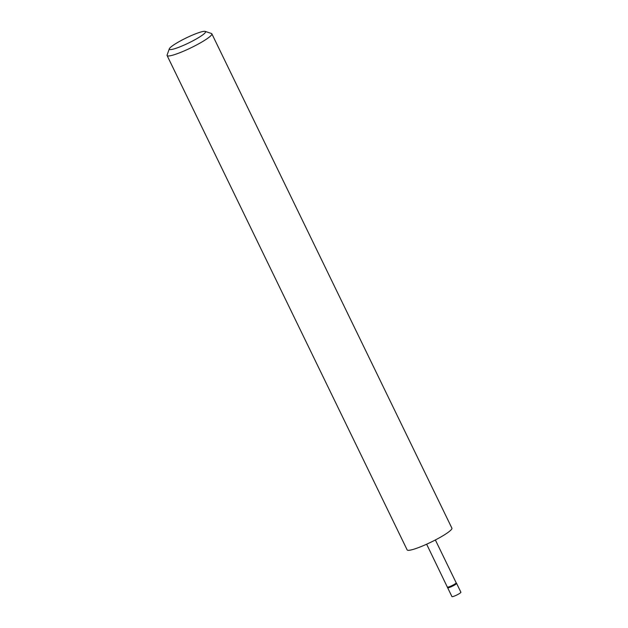 <?xml version="1.0" encoding="UTF-8"?>
<svg xmlns="http://www.w3.org/2000/svg" width="628" height="628" viewBox="0 0 628 628"><rect width="100%" height="100%" fill="white"/><g stroke="black" fill="none" stroke-linecap="round" stroke-linejoin="round"><path stroke-width="0.94" d="M449.868 587.298A4.977 0.691 154.1 0 1 447.646 587.737A4.977 0.691 154.1 0 1 447.638 587.722L451.948 596.6A4.977 0.691 154.1 0 0 454.17 596.16A4.977 0.691 154.1 0 0 458.785 593.955A4.977 0.691 154.1 0 0 460.897 592.251L456.595 583.388A4.977 0.691 154.1 0 1 456.595 583.388A4.977 0.691 154.1 0 1 454.484 585.092A4.977 0.691 154.1 0 1 449.868 587.298M435.369 539.97L456.179 582.823A4.851 0.675 154.1 0 1 456.179 582.823A4.851 0.675 154.1 0 1 454.123 584.48A4.851 0.675 154.1 0 1 449.617 586.623A4.851 0.675 154.1 0 1 447.45 587.054A4.851 0.675 154.1 0 1 447.442 587.039M196.548 33.457A20.135 2.802 -25.9 0 0 169.325 48.819A20.135 2.802 -25.9 0 0 178.313 47.469A20.135 2.802 -25.9 0 0 198.079 37.931A20.135 2.802 -25.9 0 0 205.191 31.4A20.135 2.802 -25.9 0 0 196.548 33.457M205.191 31.4L211.424 33.488A24.877 3.462 154.1 0 1 211.856 33.818A24.877 3.462 154.1 0 1 201.321 42.335A24.877 3.462 154.1 0 1 178.219 53.341A24.877 3.462 154.1 0 1 167.103 55.547A24.877 3.462 154.1 0 1 167.111 55.005L169.325 48.819M211.856 33.818L451.901 528.164A24.877 3.462 154.1 0 1 441.366 536.681A24.877 3.462 154.1 0 1 418.264 547.687A24.877 3.462 154.1 0 1 407.148 549.893L167.103 55.547M426.64 544.201L447.638 587.722M456.171 582.815L456.58 583.373"/></g></svg>
